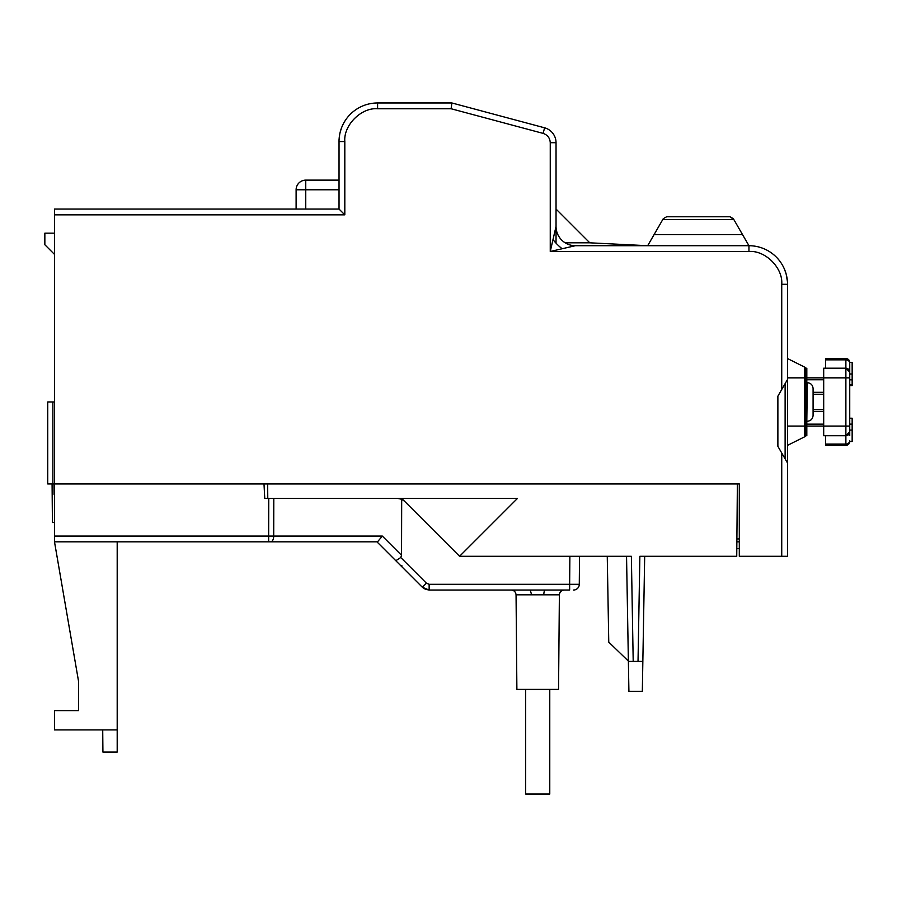 <?xml version="1.0" encoding="UTF-8"?>
<svg xmlns="http://www.w3.org/2000/svg" width="897" height="897" viewBox="0 0 897 897"><rect width="100%" height="100%" fill="white"/><g stroke="black" fill="none" stroke-linecap="round" stroke-linejoin="round"><path stroke-width="1.35" d="M736.897 538.929L739.296 538.929M736.863 541.822L739.296 541.822M736.807 548.572L739.296 548.572M737.368 483.943L736.74 556.286L639.864 556.286L638.025 661.414L639.864 556.286M267.654 483.943L267.777 498.418L401.721 498.418L459.589 556.286L631.174 556.286M633.204 661.414L642.846 661.414L642.33 691.318L628.909 691.318L626.543 556.286L628.382 661.414L633.204 661.414L631.365 556.286M644.685 556.286L642.846 661.414L644.685 556.286M401.721 498.418L517.468 498.418L459.589 556.286M607.258 556.286L608.76 642.129L628.371 661.078M47.743 401.957L52.889 401.957L52.889 483.943L47.743 483.943L47.743 401.957M781.736 556.286L781.736 453.007L787.532 463.031L787.532 556.286L739.296 556.286L739.296 483.943L54.493 483.943L54.493 209.057L339.032 209.057L344.818 214.843L54.493 214.843M52.889 483.943L53.988 483.943L54.078 494.37M781.736 453.007L777.878 446.325L777.878 396.171L787.532 379.465L787.532 284.293A38.582 38.582 0 0 0 748.95 245.711L748.95 251.496L550.253 251.496L575.336 245.711L748.95 245.711L647.668 245.711L654.104 234.577L742.514 234.577L748.95 245.711M781.736 389.489L781.736 284.293C783.148 268.001 765.242 250.084 748.95 251.496M377.603 108.75L377.603 102.964L451.875 102.964L451.113 108.75L377.603 108.75C361.323 107.337 343.394 125.244 344.818 141.547L344.818 214.843M339.032 141.547L339.032 209.057L339.032 139.618L339.032 141.547L344.818 141.547M54.493 233.175L44.85 233.175L44.85 244.746L54.493 254.389M54.493 401.957L52.889 401.957M550.253 142.713C549.951 138.015 547.562 134.909 543.111 133.395L544.602 127.811A15.428 15.428 0 0 1 556.039 142.713L556.039 226.425L550.253 251.496L550.253 142.713L556.039 142.713A15.428 15.428 0 0 0 544.602 127.811L451.875 102.964L377.603 102.964A38.582 38.582 0 0 0 339.077 139.618L339.604 134.92M339.694 134.427L339.077 139.618M565.177 242.818L589.8 242.818L647.668 245.711M781.736 284.293L787.532 284.293L787.532 556.286M296.111 209.057L296.111 189.772L339.032 189.772M340.367 131.478L341.712 127.396M553 239.611A19.285 6.862 -135 0 0 562.15 248.749M339.032 180.129L305.754 180.129A9.643 9.643 0 0 0 296.111 189.772A9.643 9.643 0 0 1 305.754 180.129L305.754 209.057M647.668 251.496L550.253 251.496M733.354 218.7L730.012 216.771L733.858 219.586L662.76 219.586L663.264 218.7L654.104 234.577M742.514 234.577L733.858 219.586M666.606 216.771L663.264 218.7L666.606 216.771L730.012 216.771M556.039 144.025L556.039 242.818M589.8 242.818L556.039 209.057M549.771 689.389L549.771 794.036L525.664 794.036L525.664 689.389M807.3 421.254C810.787 420.884 812.716 418.955 813.086 415.468L813.086 388.457C812.716 384.97 810.787 383.041 807.3 382.671L806.818 421.254M787.532 406.913L787.532 406.162M825.621 435.718L825.621 444.071L845.882 444.071L845.882 435.718L849.739 431.861L849.739 426.075L845.882 426.075L845.882 435.718L823.693 435.718L823.693 426.075L845.882 426.075L845.882 377.85L823.693 377.85L823.693 368.207L845.882 368.207L849.739 372.064L849.739 431.939M811.157 377.85L823.693 377.85L823.693 426.075L806.818 426.075L806.818 435.718L805.988 435.718L805.988 426.075L804.687 426.075L804.687 377.85L787.532 377.85M849.739 431.861A3.857 3.857 0 0 1 845.882 435.718A3.857 3.857 0 0 0 849.739 431.861L849.739 435.662M823.693 377.85L806.818 377.85L806.818 426.075L805.988 426.075L805.988 368.207A3.857 3.857 0 0 0 804.687 367.142L804.687 377.85L806.818 377.85L806.818 368.207L805.988 368.207M823.693 392.314L813.086 392.314M813.086 411.611L823.693 411.611M849.739 387.369L849.739 385.564L852.15 385.564L852.15 373.993L849.739 373.993L849.739 362.422L849.739 377.85L845.882 377.85L845.882 359.854L825.621 359.854L825.621 368.207M852.15 373.993L852.15 362.422L849.739 362.422A3.857 3.857 0 0 0 845.882 358.553L825.621 358.553L845.882 358.553L845.882 359.854A3.857 3.341 0 0 1 849.739 363.195M825.621 444.071L825.621 445.361L845.882 445.361A3.857 3.857 0 0 0 849.739 441.503L852.15 441.503L852.15 418.215L849.739 418.215L849.739 424.124L852.15 424.124M825.621 359.854L825.621 358.553M849.739 372.064A3.857 3.857 0 0 0 845.882 368.207A3.857 3.857 0 0 1 849.739 372.064L849.739 368.263M849.739 396.384L849.739 400.97M849.739 430.078L852.15 430.078M849.739 379.846L852.15 379.846M849.739 384.566L852.15 384.566M849.739 385.396L852.15 385.396M849.739 385.564L852.15 385.564L849.739 385.564M852.15 437.871L852.15 440.169M849.739 409.38L849.739 403.202M262.832 541.822L377.514 541.822L382.346 536.081L401.542 555.277L400.757 557.519L426.411 583.173L429.147 584.306L569.64 584.306L569.64 590.047L564.202 590.047C561.309 590.338 559.706 591.942 559.38 594.823L558.551 689.389L516.885 689.389L516.055 594.823C515.73 591.942 514.127 590.338 511.234 590.047L429.147 590.047L530.25 590.047L531.607 594.823L543.829 594.823A4.821 1.357 90 0 1 545.185 590.047L569.64 590.047M551.846 590.047L568.294 590.047L551.846 590.047M400.757 557.519L395.812 560.703L376.919 541.822L422.319 587.221L429.147 590.047L511.234 590.047L429.147 590.047L425.458 589.307L422.319 587.221L425.458 589.307L429.147 590.047L425.458 589.307L429.147 590.047L429.147 584.306M545.185 590.047L530.25 590.047M426.411 583.173L422.319 587.221L424.259 588.712M429.147 590.047L422.319 587.221L400.331 565.222L402.035 565.929M579.529 556.286L579.283 584.306A5.786 5.786 0 0 1 573.497 590.047A5.786 5.786 0 0 0 579.283 584.306L569.64 584.306L569.875 556.286M404.547 501.244L401.688 499.259L401.542 555.277M54.493 483.943L54.493 541.822L270.681 541.822A5.786 3.027 -90 0 0 273.708 536.081L382.346 536.081M401.688 499.259L397.73 498.418L376.863 498.418M397.73 498.418L264.761 498.418L263.998 483.943M54.493 541.822L78.611 681.675L78.611 710.603L54.493 710.603L54.493 729.9L117.193 729.9L117.193 541.822M102.718 729.9L102.92 752.078L117.193 752.078L117.193 729.9M78.611 710.603L78.611 681.675L55.031 544.905M54.325 522.525L52.418 522.525L52.082 483.943M787.398 281.165L787.017 278.014M786.288 274.572L787.42 281.4L786.142 274.011M786.086 273.787L784.561 269.403L786.086 273.809M785.346 271.455L785.873 273.058M785.828 272.923L784.864 270.154M787.532 358.553L804.687 367.142M787.532 426.075L804.687 426.075L804.687 436.783L787.532 445.361M777.878 446.325L777.878 396.171M804.687 436.783A3.857 3.857 0 0 0 805.988 435.718M811.157 426.075L823.693 426.075M543.111 133.395L451.113 108.75M556.039 226.425A19.285 19.285 -135 0 0 575.336 245.711M823.693 379.779L806.818 379.779M823.693 394.243L813.086 394.243M813.086 409.682L823.693 409.682M823.693 424.146L806.818 424.146M849.739 440.73A3.857 3.341 180 0 1 845.882 444.071L845.882 445.361M543.829 594.823L559.38 594.823L558.551 689.389M531.607 594.823L516.055 594.823L516.885 689.389M273.798 498.418L273.708 536.081L268.651 536.081L268.651 541.822M54.448 536.081L268.651 536.081L268.752 498.418M785.122 383.647L785.122 458.86M787.274 279.808L787.476 282.308"/></g></svg>
